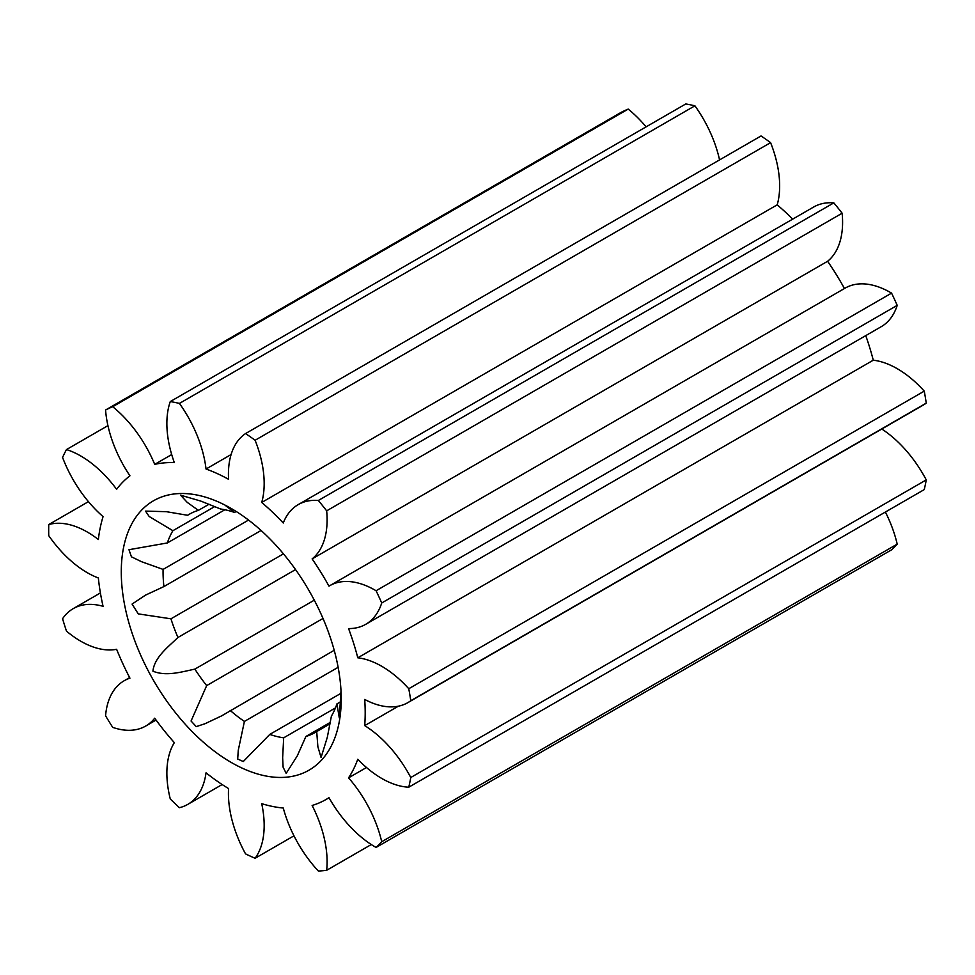 <?xml version="1.0" encoding="UTF-8"?>
<svg xmlns="http://www.w3.org/2000/svg" width="975" height="975" viewBox="0 0 975 975"><rect width="100%" height="100%" fill="white"/><g stroke="black" fill="none" stroke-linecap="round" stroke-linejoin="round"><path stroke-width="1.46" d="M323.005 618.455L206.676 685.608L191.063 721.013L196.243 726.619L205.006 723.718L221.678 715.845L334.206 650.288M295.547 569.583L177.95 637.479C168.261 646.912 154.416 657.247 152.917 671.178C166.152 676.613 181.423 671.958 194.866 669.118L314.291 600.173M261.081 530.473L163.91 586.572L145.555 595.103L132.076 604.073L138.267 613.884L170.942 618.808L283.445 553.849M224.859 509.754L167.347 542.953L128.968 549.705L131.43 556.81L141.497 561.685L163.093 569.4L248.552 520.065M190.771 513.435L187.59 515.275L166.359 511.68L145.531 511.107L149.175 516.494L172.892 530.705L214.768 506.537M209.04 504.221L198.388 510.364L187.212 502.357L180.533 495.166L200.813 501.089L220.606 509.011A125.97 72.735 -120 0 1 234.524 512.423L225.688 505.708M234.524 512.423L236.182 511.461M340.665 701.732L336.936 703.877L339.288 717.929L341.006 690.824M330.086 723.828L316.704 731.555L317.874 746.74L321.067 757.49L327.332 737.222L331.403 716.125A125.97 72.735 -120 0 0 336.936 703.877M335.449 707.935L283.676 737.819L282.652 757.77L283.103 767.179L286.175 773.358L297.253 755.93L305.906 736.466L330.354 722.353M338.13 667.314L244.408 721.427L238.266 750.323L237.693 759.037L243.275 761.536L269.77 734.419L340.945 693.322M194.866 669.118A125.97 72.735 -120 0 0 206.676 685.608M170.942 618.808A125.97 72.735 -120 0 0 177.95 637.479M163.093 569.4A125.97 72.735 -120 0 0 163.91 586.572M172.892 530.705A125.97 72.735 -120 0 0 167.347 542.953M198.388 510.364A125.97 72.735 -120 0 0 189.162 514.325A125.97 72.735 -120 0 0 187.59 515.275M305.906 736.466A125.97 72.735 -120 0 0 315.132 732.517A125.97 72.735 -120 0 0 316.704 731.555M269.77 734.419A125.97 72.735 -120 0 0 283.676 737.819M230.137 710.373A125.97 72.735 -120 0 0 244.408 721.427M231.258 762.462A155.525 89.785 -120 0 0 341.226 698.965A155.525 89.785 -120 0 0 231.258 508.499A155.525 89.785 -120 0 0 121.278 571.984A155.525 89.785 -120 0 0 231.258 762.462M357.788 759.257A189.418 109.358 60 0 1 348.562 777.843A91.126 52.613 60 0 1 381.725 841.73A258.192 149.065 60 0 1 376.082 847.446A91.126 52.613 60 0 1 328.977 797.66A189.418 109.358 60 0 1 325.967 799.524A189.418 109.358 60 0 1 312.134 805.46A91.126 52.613 60 0 1 326.662 870.297A258.192 149.065 60 0 1 318.35 871.041A91.126 52.613 60 0 1 283.274 808.031A189.418 109.358 60 0 1 261.714 803.668A91.126 52.613 60 0 1 255.109 858.256A258.192 149.065 60 0 1 245.554 853.893A91.126 52.613 60 0 1 228.577 788.568A189.418 109.358 60 0 1 206.03 772.809A91.126 52.613 60 0 1 187.797 804.375A91.126 52.613 60 0 1 179.424 807.69A258.192 149.065 60 0 1 170.284 798.988A91.126 52.613 60 0 1 174.342 742.633A189.418 109.358 60 0 1 154.708 718.197A91.126 52.613 60 0 1 145.702 726.046A91.126 52.613 60 0 1 112.71 727.362A258.192 149.065 60 0 1 105.568 715.808A91.126 52.613 60 0 1 124.166 680.745A91.126 52.613 60 0 1 129.943 678.161A189.418 109.358 60 0 1 116.622 649.289A91.126 52.613 60 0 1 66.483 631.13A258.192 149.065 60 0 1 62.571 618.735A91.126 52.613 60 0 1 73.235 608.632A91.126 52.613 60 0 1 103.07 606.316A189.418 109.358 60 0 1 98.353 577.98A91.126 52.613 60 0 1 48.75 535.665A258.192 149.065 60 0 1 48.75 524.562A91.126 52.613 60 0 1 98.353 539.516A189.418 109.358 60 0 1 103.07 516.628A91.126 52.613 60 0 1 62.571 457.446A258.192 149.065 60 0 1 66.483 449.572A91.126 52.613 60 0 1 116.622 489.304A189.418 109.358 60 0 1 129.943 475.812A91.126 52.613 60 0 1 105.568 410.012A258.192 149.065 60 0 1 112.71 406.721A91.126 52.613 60 0 1 154.708 464.368A189.418 109.358 60 0 1 174.342 462.613A91.126 52.613 60 0 1 170.284 401.566A258.192 149.065 60 0 1 179.424 403.418A91.126 52.613 60 0 1 206.03 469.024A189.418 109.358 60 0 1 228.577 479.31A91.126 52.613 60 0 1 245.554 433.57A258.192 149.065 60 0 1 255.109 440.249A91.126 52.613 60 0 1 261.714 502.454A189.418 109.358 60 0 1 283.274 523.002A91.126 52.613 60 0 1 298.216 504.611A91.126 52.613 60 0 1 318.35 500.48A258.192 149.065 60 0 1 326.662 510.839A91.126 52.613 60 0 1 312.134 558.894A189.418 109.358 60 0 1 328.977 586.146A91.126 52.613 60 0 1 329.672 585.731A91.126 52.613 60 0 1 376.082 590.74A258.192 149.065 60 0 1 381.725 602.977A91.126 52.613 60 0 1 365.747 624.305A91.126 52.613 60 0 1 348.562 628.57A189.418 109.358 60 0 1 357.788 657.808A91.126 52.613 60 0 1 408.769 688.728A258.192 149.065 60 0 1 410.768 700.733A91.126 52.613 60 0 1 407.879 702.622A91.126 52.613 60 0 1 364.711 699.441A189.418 109.358 60 0 1 364.711 725.619A91.126 52.613 60 0 1 410.768 777.514A258.192 149.065 60 0 1 408.769 787.203A91.126 52.613 60 0 1 357.788 759.257M366.49 767.496L348.562 777.843M381.725 841.73L897.207 544.123A91.126 52.613 -120 0 0 885.385 512.033M410.768 777.514L926.25 479.895A258.192 149.065 -120 0 1 924.251 489.596L408.769 787.203M398.373 706.193L364.711 725.619M926.25 479.895A91.126 52.613 -120 0 0 881.778 429.024M407.879 702.622L923.362 405.015A91.126 52.613 -120 0 0 926.25 403.126L410.768 700.733M365.747 624.305L881.229 326.686A91.126 52.613 -120 0 0 897.207 305.358L381.725 602.977M897.207 305.358A258.192 149.065 -120 0 0 891.564 293.122A91.126 52.613 -120 0 0 845.154 288.113L329.672 585.731M891.564 293.122L376.082 590.74M312.134 558.894L827.617 261.276A91.126 52.613 -120 0 0 842.144 213.22L326.662 510.839M318.35 500.48L833.832 202.873A91.126 52.613 -120 0 0 813.698 207.005L298.216 504.611M261.714 502.454L777.197 204.848A91.126 52.613 -120 0 0 770.591 142.643L255.109 440.249M245.554 433.57L761.036 135.964A258.192 149.065 -120 0 1 770.591 142.643M206.03 469.024L231.099 454.545M719.562 159.9A91.126 52.613 -120 0 0 694.907 105.812L179.424 403.418M170.284 401.566L685.766 103.959A258.192 149.065 -120 0 1 694.907 105.812M154.708 464.368L171.697 454.557M646.096 126.86A91.126 52.613 -120 0 0 628.193 109.102L112.71 406.721M105.568 410.012L621.051 112.405A258.192 149.065 -120 0 1 628.193 109.102M255.109 858.256L293.975 835.819M326.662 870.297L371.268 844.545M897.207 544.123A258.192 149.065 -120 0 1 891.564 549.839L376.082 847.446M792.687 219.131A189.418 109.358 -120 0 0 777.197 204.848M842.144 213.22A258.192 149.065 -120 0 0 833.832 202.873M844.46 288.515A189.418 109.358 -120 0 0 827.617 261.276M926.25 403.126A258.192 149.065 -120 0 0 924.251 391.121A91.126 52.613 -120 0 0 873.271 360.202A189.418 109.358 -120 0 0 865.751 335.632M924.251 391.121L408.769 688.728M357.788 657.808L873.271 360.202M66.483 449.572L107.933 425.636M48.75 524.562L88.433 501.65M222.617 715.284L221.678 715.833M73.235 608.632L100.401 592.946M124.166 680.745L129.651 677.588M145.702 726.046L156.061 720.062M187.797 804.375L222.166 784.534M325.967 799.524L329.026 797.745"/></g></svg>
